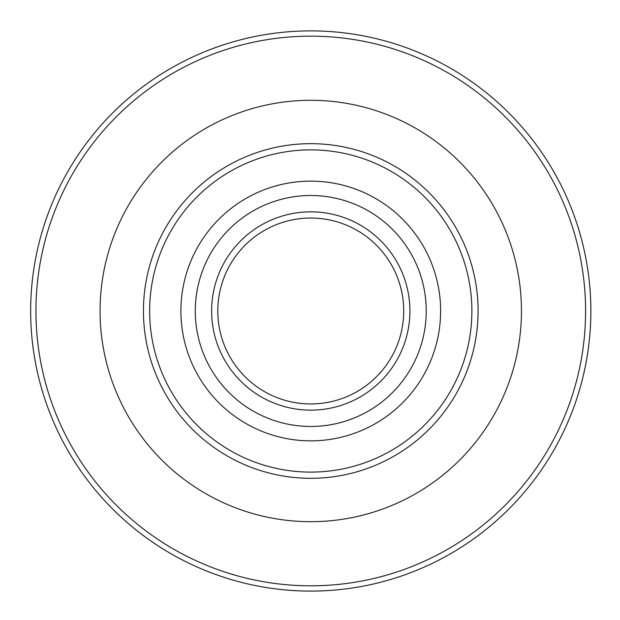 <?xml version="1.0" encoding="UTF-8"?>
<svg xmlns="http://www.w3.org/2000/svg" width="620" height="620" viewBox="0 0 620 620"><rect width="100%" height="100%" fill="white"/><g stroke="black" fill="none" stroke-linecap="round" stroke-linejoin="round"><path stroke-width="0.93" d="M282.333 519.761A210.699 210.699 0 0 1 144.173 181.986A210.699 210.699 0 0 1 505.773 231.221A210.699 210.699 0 0 1 282.333 519.761M272.971 588.535A280.101 280.101 0 0 1 33.217 273.195A280.101 280.101 0 0 1 348.556 33.449A280.101 280.101 0 0 1 588.303 348.781A280.101 280.101 0 0 1 272.971 588.535M403.713 310.992A92.954 92.954 0 0 1 310.76 403.946A92.954 92.954 0 0 1 217.806 310.992A92.954 92.954 0 0 1 310.76 218.031A92.954 92.954 0 0 1 403.713 310.992M409.913 310.992A99.153 99.153 0 0 0 261.183 225.122A99.153 99.153 0 0 0 261.183 396.854A99.153 99.153 0 0 0 409.913 310.992M426.242 310.992A115.483 115.483 0 0 1 253.022 410.998A115.483 115.483 0 0 1 253.022 210.978A115.483 115.483 0 0 1 426.242 310.992M180.9 310.992A129.859 129.859 0 0 0 310.76 440.851A129.859 129.859 0 0 0 440.618 310.992A129.859 129.859 0 0 0 310.76 181.133A129.859 129.859 0 0 0 180.9 310.992M143.445 310.992A167.323 167.323 0 0 0 310.76 478.307A167.323 167.323 0 0 0 478.082 310.992A167.323 167.323 0 0 0 310.76 143.669A167.323 167.323 0 0 0 143.445 310.992M471.882 310.992A161.123 161.123 0 0 1 230.198 450.523A161.123 161.123 0 0 1 230.198 171.453A161.123 161.123 0 0 1 471.882 310.992M273.683 583.296A274.823 274.823 0 0 1 38.456 273.908A274.823 274.823 0 0 1 347.843 38.68A274.823 274.823 0 0 1 583.071 348.068A274.823 274.823 0 0 1 273.683 583.296"/></g></svg>
